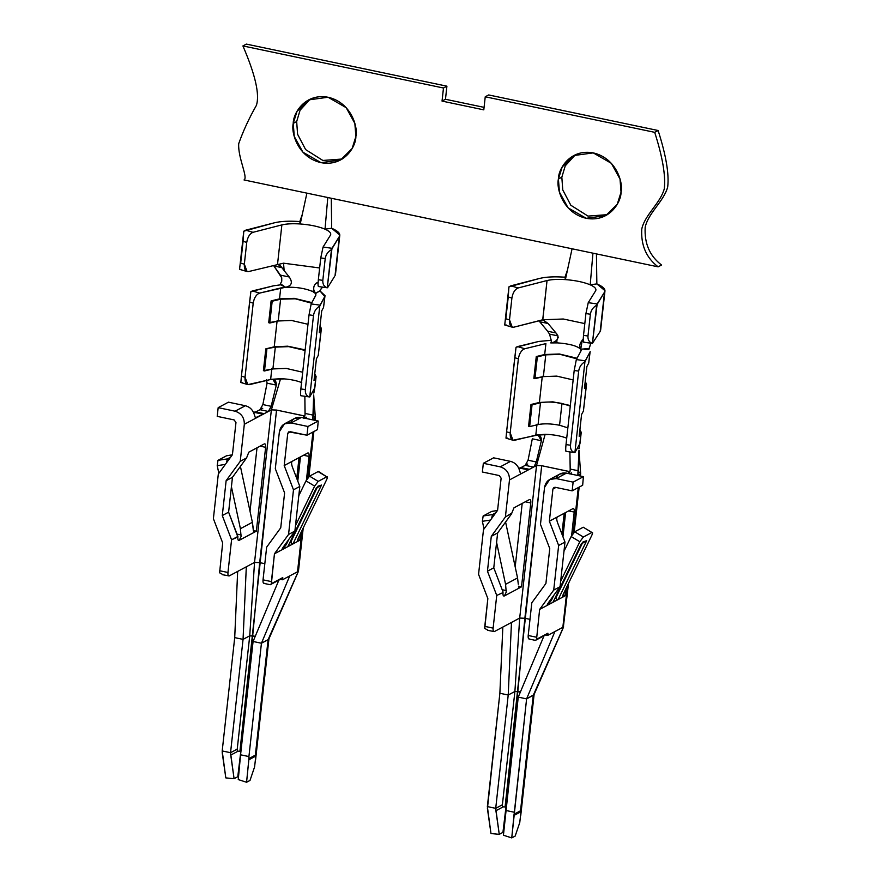 <?xml version="1.0" encoding="UTF-8"?>
<svg xmlns="http://www.w3.org/2000/svg" width="882" height="882" viewBox="0 0 882 882"><rect width="100%" height="100%" fill="white"/><g stroke="black" fill="none" stroke-linecap="round" stroke-linejoin="round"><path stroke-width="1.32" d="M270.531 584.601L282.769 577.578L270.531 584.601L271.38 583.652L271.391 581.602L263.034 579.849C262.858 582.418 263.266 583.564 264.269 583.289C263.266 583.564 262.858 582.418 263.034 579.849L266.651 547.16L280.741 527.811L284.599 492.95L275.305 468.695L279.396 431.651L284.5 423.823L291.038 422.941L307.95 426.491L306.991 435.212L288.767 431.838L287.752 433.404L284.202 465.564L287.752 433.404L290.079 431.662L306.991 435.212L307.95 426.491L291.038 422.941C284.666 422.313 280.785 425.212 279.396 431.651L275.305 468.695L284.599 492.95L280.741 527.811L266.651 547.16L263.034 579.849L271.391 581.602L274.456 553.786L287.819 546.664L316.362 487.79L321.489 485.056L292.956 543.929L299.792 540.28L297.631 539.828L299.792 540.28L300.542 533.522L299.792 540.28L292.956 543.929L291.292 543.378L290.939 542.033L289.869 542.606L290.939 542.033L291.137 541.339L290.255 541.802L291.137 541.339L317.068 487.845L291.137 541.339L291.292 543.378L292.956 543.929L274.456 553.786L271.38 583.652L282.769 577.578L282.527 579.761L297.521 571.768L302.096 530.303L297.521 571.768L289.737 575.924L261.436 643.232L268.106 639.671L298.039 572.021L268.106 639.671L261.436 643.232L248.922 756.558L248.801 759.81L255.835 756.061L255.791 754.893L248.967 758.586L255.361 755.179L268.106 639.671L255.361 755.179L255.835 756.061L248.801 759.81L246.574 782.257L250.003 780.438L254.589 766.899L255.835 756.061L254.589 766.899L250.003 780.438L246.574 782.257L238.261 779.578L240.565 754.805L248.922 756.558L261.436 643.232L253.079 641.479L240.565 754.805L253.079 641.479L261.436 643.232L289.737 575.924L282.527 579.761L280.443 579.32L270.245 584.722L263.817 583.377M534.106 694.321L563.3 627.444L533.268 695.314L526.598 698.875L511.747 837.9L503.424 835.221L518.241 697.122L526.598 698.875L554.899 631.556L547.689 635.404L545.605 634.963L535.694 640.244L536.543 639.296L539.63 609.429L552.981 602.307L581.525 543.433L586.662 540.699L558.119 599.573L564.954 595.923L565.704 589.165L564.954 595.923L558.119 599.573L556.454 599.021L556.101 597.676L555.032 598.25L556.101 597.676L556.299 596.982L555.428 597.445L556.299 596.982L582.23 543.488L556.299 596.982L556.454 599.021L558.119 599.573L539.63 609.429L536.543 639.296L547.931 633.221L547.689 635.404L562.848 627.322L567.468 585.527L562.848 627.322L554.899 631.556L526.598 698.875L534.051 694.597L563.642 626.848M583.608 338.765C579.783 342.657 578.824 346.141 580.72 349.206L589.066 348.544L590.995 342.712L588.856 349.592L589.066 348.544L588.404 349.57L584.7 349.393L588.404 349.57L588.57 348.622L580.72 349.206C577.148 345.887 569.463 343.782 557.644 342.889L550.743 342.922L551.471 341.191L549.541 334.135L547.634 331.213L549.541 334.135L557.942 335.866L555.991 332.966L547.634 331.213L539.707 321.743L547.634 331.213L555.991 332.966L556.685 333.782L558.284 337.321L556.355 340.882L557.644 342.889C569.463 343.782 577.148 345.887 580.72 349.206L582.307 339.89M570.268 406.084L561.966 403.449L559.563 425.245L567.854 427.869L559.563 425.245L561.966 403.449C553.488 401.839 546.322 401.608 540.479 402.776L538.075 424.573C543.918 423.404 551.085 423.625 559.563 425.245C551.085 423.625 543.918 423.404 538.075 424.573L540.479 402.776L532.055 404.827L529.652 426.612L538.075 424.573L529.652 426.612L532.055 404.827L530.975 404.496L539.398 402.457L542.287 376.294L539.398 402.457L552.827 401.828L570.323 405.511L552.827 401.828L539.398 402.457L530.975 404.496L528.572 426.293L530.975 404.496L540.479 402.776C546.322 401.608 553.488 401.839 561.966 403.449L570.268 406.084M339.372 236.464L335.039 275.691L339.372 236.464L331.467 249.617C327.928 251.668 325.844 254.644 325.215 258.569L320.75 257.93L323.077 247.026L330.496 235.097C331.456 233.212 329.625 231.238 325.028 229.166C329.625 231.238 331.456 233.212 330.496 235.097L323.077 247.026L331.996 248.305L339.372 236.464C340.849 233.851 338.28 231.117 331.676 228.251L325.028 229.166L327.784 197.524L244.016 179.95C248.382 177.756 237.765 157.702 238.713 143.645C243.178 130.988 249.055 118.265 256.342 105.487C259.925 94.903 255.449 75.047 242.914 45.93L246.343 44.1L446.909 86.182L443.481 88.013L442.036 101.088L483.799 109.853L485.243 96.777L488.661 94.947L658.126 130.514C666.053 155.32 669.24 174.162 667.685 187.028C663.848 201.35 648.149 213.036 645.183 227.302C644.268 243.454 649.736 256.023 661.555 265.019L658.137 266.849C646.308 257.853 640.85 245.284 641.754 229.133C644.72 214.855 660.431 203.18 664.267 188.847C665.811 175.992 662.625 157.15 654.698 132.333L485.243 96.777L654.698 132.333L658.126 130.514L488.661 94.947L485.243 96.777L483.799 109.853L442.036 101.088L443.481 88.013L242.914 45.93L443.481 88.013L446.909 86.182L246.343 44.1L242.914 45.93C255.449 75.047 259.925 94.903 256.342 105.487C249.055 118.265 243.178 130.988 238.713 143.645C237.765 157.702 248.382 177.756 244.016 179.95L658.137 266.849L592.947 253.167L590.201 284.809C594.799 286.882 596.618 288.855 595.67 290.74L588.239 302.669L597.169 303.948L604.534 292.107C606.011 289.494 603.453 286.76 596.849 283.894L590.201 284.809C583.708 282.119 575.439 280.388 565.395 279.605C557.821 279.12 551.702 279.429 547.038 280.531L542.794 319.89L513.831 327.189L542.717 319.769L563.3 319.008L584.81 323.595L563.3 319.008L542.717 319.769L547.038 280.531L518.153 287.962C514.901 289.34 512.817 292.703 511.902 298.039L509.498 319.835C509.256 325.006 510.7 327.454 513.831 327.189L512.244 327.189L509.498 319.835L511.902 298.039L508.241 296.969L505.838 318.766L509.498 319.835L505.838 318.766L508.936 286.859L504.725 324.984L508.936 286.859L539.508 278.458C545.881 276.882 554.37 276.463 564.965 277.202C554.37 276.463 545.881 276.882 539.508 278.458L510.843 285.834L518.153 287.962L547.038 280.531C551.702 279.429 557.821 279.12 565.395 279.605L564.965 277.202L567.468 270.046L564.965 277.202L565.395 279.605L572.065 248.79L565.395 279.605C575.439 280.388 583.708 282.119 590.201 284.809L596.849 283.894L604.975 290.685M558.405 179.024C558.207 169.201 570.103 148.485 593.332 152.906C616.463 158.22 623.365 182.872 621.049 192.166C621.248 201.989 609.352 222.705 586.122 218.284C562.992 212.981 556.09 188.318 558.405 179.024L559.442 192.133L568.096 207.854L586.221 218.306L605.736 215.638L617.268 204.194L621.049 192.166L620.013 179.068L611.358 163.335L593.233 152.884L573.719 155.563L562.187 166.996L558.405 179.024L561.834 177.194L562.76 189.906L570.819 205.241L588.018 216.101L607.422 214.657L588.018 216.101L570.819 205.241L562.76 189.906L561.834 177.194L565.241 165.849L575.461 154.703L565.241 165.849L561.834 177.194L558.405 179.024M293.243 123.381C293.045 113.558 304.94 92.842 328.17 97.263C351.301 102.577 358.191 127.229 355.876 136.523C356.085 146.346 344.178 167.062 320.949 162.641C297.818 157.338 290.928 132.675 293.243 123.381L294.268 136.489L302.934 152.211L321.059 162.663L340.573 159.995L352.105 148.551L355.876 136.523L354.851 123.425L346.196 107.692L328.071 97.241L308.546 99.92L297.013 111.353L293.243 123.381L296.672 121.562L297.587 134.273L305.646 149.609L322.856 160.458L342.26 159.014L322.856 160.458L305.646 149.609L297.587 134.273L296.672 121.562L300.078 110.206L310.288 99.06L300.078 110.206L296.672 121.562L293.243 123.381M446.909 86.182L445.465 99.269L484.075 107.361L445.465 99.269L446.909 86.182M307.895 477.768L312.945 432.037L307.895 477.768M314.51 416.701L315.348 418.046L314.257 420.185L314.367 419.215L313.022 419.931L315.337 417.903L313.683 394.982L312.834 419.049L313.308 415.168L305.095 413.438L304.863 396.294L305.029 414.992L305.095 413.438L313.308 415.168L313.683 394.982M284.202 465.564L307.818 452.973C308.821 452.709 309.229 453.855 309.053 456.424L306.451 479.984L309.053 456.424L303.529 455.266L309.053 456.424C309.229 453.855 308.821 452.709 307.818 452.973L284.202 465.564L293.486 489.819L288.557 534.448L294.886 531.074L299.814 486.445L293.486 489.819L284.202 465.564M268.889 638.954L298.337 571.525L297.521 571.768L298.039 572.021M229.188 575.935C228.195 576.2 227.776 575.053 227.964 572.484C227.776 575.053 228.195 576.2 229.188 575.935L246.31 566.806L243.057 639.373L234.711 637.62L237.666 571.415L234.711 637.62L243.057 639.373L249.738 635.823L255.24 636.341L252.682 635.801L259.694 562.617L264.82 563.697L259.694 562.617L276.54 410.064L239.926 751.31L237.357 751.199L237.225 749.149L230.544 752.699L230.742 755.091L238.173 751.133L230.742 755.091L234.083 778.696L225.814 777.902L222.198 750.946L230.544 752.699L237.225 749.149L237.357 751.199L240.929 751.519L239.926 751.31L252.682 635.801L249.738 635.823L254.534 562.418L259.694 562.617L254.534 562.418L271.369 409.865L280.575 378.709L271.491 379.304C274.776 379.128 276.386 381.057 276.32 385.103L271.16 406.315L268.371 411.464L271.369 409.865L254.534 562.418L249.738 635.823L237.225 749.149L249.738 635.823L243.057 639.373L246.31 566.806L229.188 575.935L222.319 574.667M219.596 572.793L222.683 542.926L219.596 572.793L222.925 574.612L219.596 572.793M250.014 511.24L257.026 447.791L250.014 511.24M232.418 454.704L235.968 422.533L232.418 454.704L218.317 474.042L213.389 518.671L222.683 542.926L213.389 518.671L218.317 474.042L232.418 454.704M253.784 413.041L254.799 412.5L263.244 414.198L263.277 413.46L263.145 414.253L263.277 413.46L254.975 411.806L254.799 412.5L254.975 411.806L263.277 413.46L263.244 414.198L254.799 412.5L253.784 413.041M254.887 412.445L262.748 408.256L260.025 409.711L262.858 404.573L267.07 383.163L266.485 379.547L267.07 383.163L262.858 404.573L271.16 406.315L276.32 385.103L267.07 383.163L276.32 385.103L272.869 379.326L271.491 379.304L284.335 378.896C291.413 379.503 297.223 380.748 301.754 382.645C297.223 380.748 291.413 379.503 284.335 378.896L280.575 378.709L271.369 409.865L263.244 414.198L268.756 411.177L271.16 406.315L262.858 404.573L260.025 409.711L268.371 411.464L260.025 409.711L254.887 412.445M227.964 572.484L219.607 570.731L227.964 572.484L231.569 539.795L222.286 515.551L226.134 480.679L240.235 461.341L244.325 424.286C244.38 417.583 241.304 413.217 235.086 411.199L218.174 407.649L217.215 416.37L234.127 419.92L235.968 422.533L234.127 419.92L217.215 416.37L218.174 407.649L235.086 411.199C241.304 413.217 244.38 417.583 244.325 424.286L240.235 461.341L246.563 457.956L248.812 452.168L264.391 443.867C265.394 443.591 265.802 444.737 265.625 447.306L260.102 446.149L265.625 447.306L256.364 531.173L253.321 530.534L256.364 531.173L265.625 447.306C265.802 444.737 265.394 443.591 264.391 443.867L248.812 452.168L246.563 457.956L240.235 461.341L226.134 480.679L222.286 515.551L228.614 512.166L232.462 477.305L226.134 480.679L232.462 477.305L246.563 457.956L232.462 477.305L228.614 512.166L222.286 515.551L231.569 539.795L227.964 572.484M314.709 388.289L313.882 392.986L312.206 392.633L313.882 392.986M334.576 276.43L327.674 287.532L334.576 276.43M281.744 277.819L273.872 265.956L280.41 275.14L289.252 276.992C292.945 282.461 291.722 285.878 285.581 287.278L280.432 283.784L281.755 281.226L281.744 277.819L281.755 281.226L280.432 283.784L281.016 284.996L280.432 283.784L281.27 285.118L280.763 284.037L285.581 287.278C296.076 286.904 305.095 288.304 312.647 291.479L313.816 289.991L312.647 291.479C305.095 288.304 296.076 286.904 285.581 287.278L283.343 286.154L285.581 287.278C291.722 285.878 292.945 282.461 289.252 276.992L284.158 270.642L283.519 263.189L248.658 271.546L283.519 263.189L284.158 270.642L289.252 276.992L280.41 275.14L281.744 277.819M321.456 288.425L319.824 290.906L315.558 293.563L312.647 291.479L314.444 292.526L313.816 289.991L315.602 293.64L317.52 292.096L315.558 293.563L314.742 292.107L315.558 293.563L319.824 290.906L321.456 288.425M281.016 284.996L283.343 286.154L281.016 284.996M277.576 264.236L280.564 265.912L284.158 270.642L281.931 267.654L273.872 265.956L281.931 267.654L277.973 264.291M319.648 267.963L283.519 263.189L319.648 267.963M240.797 751.486L237.776 776.733L234.083 778.696L237.776 776.733L240.797 751.486M253.829 531.901L256.364 531.173L239.077 540.39C238.074 540.655 237.666 539.508 237.842 536.94L231.569 539.795L237.908 536.421L228.614 512.166L237.842 536.94C237.666 539.508 238.074 540.655 239.077 540.39L238.14 540.06L239.254 540.291L254.666 532.078L253.829 531.901M282.681 549.398L282.042 549.265L282.681 549.398L286.363 544.448L282.681 549.398M318.259 355.402L316.418 358.831L314.014 380.627L315.855 377.198L314.753 373.836L316.098 376.449L314.654 388.091L309.736 396.966C306.55 396.172 305.084 393.703 305.315 389.568C305.084 393.703 306.55 396.172 309.736 396.966L319.758 306.098C316.274 308.127 314.19 311.247 313.496 315.469L305.315 389.568L300.85 388.951L305.315 389.568L313.496 315.469L309.031 314.852L300.85 388.951C300.343 394.067 300.42 396.238 301.071 395.456C300.42 396.238 300.343 394.067 300.85 388.951L309.031 314.852L311.181 303.926L320.122 305.161L324.752 296.561L323.551 307.454L321.71 310.883L319.306 332.679L321.147 329.251L318.259 355.402L321.39 328.501L319.306 332.679L321.71 310.883L323.551 307.454L324.752 296.561L319.758 306.098L309.736 396.966L314.654 388.091L315.855 377.198L314.014 380.627L316.418 358.831L318.259 355.402L321.147 329.251L320.056 325.888L321.39 328.501M242.285 382.479L240.83 382.501L241.425 376.162L250.863 291.644L273.519 285.812L252.395 290.939L259.606 293.1C256.265 294.456 254.137 297.796 253.211 303.143L245.031 377.242C244.788 382.413 246.276 384.872 249.496 384.629L270.631 379.503L271.832 368.599L270.631 379.503L271.491 379.304L247.853 384.618L245.031 377.242L253.211 303.143L249.606 302.063L241.425 376.162L245.031 377.242L241.425 376.162L240.83 382.501L247.853 384.618M263.409 370.649L265.813 348.853L274.236 346.813L277.124 320.651L274.236 346.813L287.664 346.185L305.161 349.867L287.664 346.185L274.236 346.813L265.813 348.853L263.409 370.649L272.913 368.93L286.264 368.422L302.691 372.226L286.264 368.422L272.913 368.93L275.316 347.133L272.913 368.93L264.49 370.969L266.893 349.184L264.49 370.969L263.409 370.649M268.701 322.702L271.105 300.905L279.528 298.866L280.73 287.962L259.606 293.1L285.371 287.289L280.73 287.962L279.528 298.866L294.235 298.348L311.897 302.603L294.235 298.348L279.528 298.866L271.105 300.905L268.701 322.702L269.782 323.033L272.185 301.236L271.105 300.905L272.185 301.236L269.782 323.033L278.205 320.982L280.608 299.185L272.185 301.236L280.608 299.185L278.205 320.982L291.556 320.475L307.983 324.278L291.556 320.475L278.205 320.982L268.701 322.702M315.811 295.327L315.602 293.64L315.811 295.327L311.181 303.926L315.965 294.886M314.654 388.102L314.896 387.253M280.917 284.776L273.519 285.812L280.917 284.776M255.449 417.726L263.145 414.253L244.325 424.286L256.298 417.903L255.306 417.506L254.203 414.275C252.704 409.722 249.749 406.867 245.35 405.731L235.086 411.199L245.35 405.731L228.438 402.181L218.174 407.649L228.438 402.181L245.35 405.731C249.749 406.867 252.704 409.722 254.203 414.275L255.306 417.506L256.298 417.903L255.449 417.726M274.456 553.786L288.557 534.448L293.486 489.819L299.814 486.445L292.394 467.041C291.38 464.064 291.325 462.135 292.24 461.275C291.325 462.135 291.38 464.064 292.394 467.041L299.814 486.445L294.886 531.074L288.557 534.448L274.456 553.786M297.774 481.109L300.453 456.909L297.774 481.109M304.676 418.178L306.451 417.23L304.676 418.178M304.863 416.084L303.662 415.764L303.43 417.914L303.662 415.764L276.54 410.064L271.369 409.865L276.54 410.064L304.863 416.084M299.042 457.659L296.749 478.419L299.042 457.659M246.31 566.806L254.534 562.418L246.31 566.806M283.607 546.542L294.886 531.074L283.607 546.542C282.019 548.825 281.656 549.806 282.505 549.497C281.656 549.806 282.019 548.825 283.607 546.542M291.016 422.004C293.441 418.266 296.87 416.756 301.313 417.473L318.226 421.023L317.487 429.611L306.991 435.212L317.487 429.611L318.226 421.023L307.95 426.491L318.226 421.023L301.313 417.473L291.038 422.941L301.313 417.473L294.61 418.443M278.866 580.169L253.079 641.479L278.866 580.169M243.057 639.373L230.544 752.699L243.057 639.373M234.711 637.62L222.198 750.946L234.711 637.62M268.944 638.678L268.106 639.671M222.242 752.974L225.814 777.902L234.083 778.696L230.544 752.699L222.198 750.946L222.242 752.974M248.967 758.586L248.922 756.558L240.565 754.805L238.261 779.578L246.574 782.257L248.967 758.586M304.797 396.283L304.874 397.374L304.797 396.283M303.816 418.531L305.029 414.992L303.816 418.531M323.551 307.454L324.995 295.812M324.752 296.561L319.89 290.817L325.006 295.624M321.114 288.767L322.691 287.135M300.233 223.962C292.648 223.477 286.54 223.785 281.876 224.899L277.543 264.126L281.876 224.899L252.991 232.319C249.738 233.697 247.655 237.06 246.74 242.396L244.336 264.192C244.082 269.363 245.527 271.81 248.658 271.546L247.081 271.546L244.336 264.192L246.74 242.396L243.079 241.337L240.676 263.123L244.336 264.192L240.676 263.123L243.774 231.216L239.562 269.341L243.774 231.216L274.346 222.815C280.719 221.239 289.197 220.82 299.803 221.558C289.197 220.82 280.719 221.239 274.346 222.815L245.681 230.191L252.991 232.319L281.876 224.899C286.54 223.785 292.648 223.477 300.233 223.962L299.803 221.558L302.294 214.403L299.803 221.558L300.222 223.962C310.277 224.745 318.545 226.487 325.028 229.166C318.545 226.487 310.277 224.745 300.222 223.962L306.903 193.147L300.222 223.962M241.348 269.418L239.761 269.407M604.534 292.107L600.201 331.334L604.534 292.107L596.629 305.26C593.09 307.311 591.006 310.288 590.378 314.213L585.924 313.573L583.509 335.369C583.024 340.485 583.156 342.657 583.906 341.896C583.156 342.657 583.024 340.485 583.509 335.369L585.924 313.573L588.239 302.669L595.67 290.74C596.618 288.855 594.799 286.882 590.201 284.809L592.947 253.167L327.784 197.524L325.028 229.166L331.676 228.251L339.813 235.042M335.039 275.691L335.469 274.379M331.467 249.617L327.255 287.741L331.996 248.305L323.077 247.026L320.75 257.93L318.347 279.726L322.812 280.366C322.58 284.225 324.058 286.683 327.255 287.741C324.058 286.683 322.58 284.225 322.812 280.366L325.215 258.569L322.812 280.366L318.347 279.726L320.75 257.93L325.215 258.569C325.844 254.644 327.928 251.668 331.467 249.617M318.744 286.253C317.983 287.014 317.851 284.842 318.347 279.726C317.851 284.842 317.983 287.014 318.744 286.253M246.74 242.396C247.655 237.06 249.738 233.697 252.991 232.319L245.681 230.191L243.774 231.216L243.079 241.337L246.74 242.396M311.181 303.926L309.031 314.852L313.496 315.469C314.19 311.247 316.274 308.127 319.758 306.098L320.122 305.161L311.181 303.926M250.863 291.644L249.606 302.063L253.211 303.143C254.137 297.796 256.265 294.456 259.606 293.1L252.395 290.939L250.863 291.644M311.589 303.165L295.261 298.8L280.608 299.185L295.261 298.8L311.589 303.165M305.095 350.441L288.668 346.626L275.316 347.133L265.813 348.853L275.316 347.133L288.668 346.626L305.095 350.441M238.25 540.214L239.077 540.39L238.25 540.214M326.759 476.82L318.6 471.517L326.759 476.82L318.104 471.583L309.549 476.148L318.204 481.385L326.759 476.82C327.674 476.512 327.63 477.482 326.616 479.72L298.337 538.053C297.267 540.434 297.179 541.482 298.094 541.195C297.179 541.482 297.267 540.434 298.337 538.053L326.616 479.72C327.63 477.482 327.674 476.512 326.759 476.82L318.204 481.385L314.642 486.103L295.492 525.595L314.642 486.103L305.988 480.877L309.549 476.148L318.104 471.583L318.777 471.991M288.767 539.464L286.363 544.448L288.767 539.464M298.8 495.695L305.988 480.877L298.8 495.695M285.305 544.227L286.363 544.448L285.305 544.227M218.846 473.314L217.215 465.663L217.975 460.349L226.542 455.785L217.975 460.349L227.369 458.905L226.409 462.951L227.369 458.905L230.621 457.174L227.369 458.905L217.975 460.349L217.215 465.663L218.846 473.314M253.377 530.788L252.384 522.298L240.411 528.693L241.062 536.476L239.254 540.291L241.062 536.476L240.411 528.693L252.384 522.298L240.411 466.391L252.384 522.298L253.685 531.692M231.426 486.743L240.411 528.693L231.426 486.743M232.275 454.903L226.542 455.785L232.275 454.903M237.015 534.084L241.15 534.955L237.015 534.084M225.34 464.406L217.215 465.663L225.34 464.406M309.549 476.148L305.988 480.877L314.642 486.103L318.204 481.385L309.549 476.148M331.676 228.251L331.279 198.263L331.676 228.251M499.873 693.263L502.839 627.058L499.873 693.263L487.36 806.589L495.717 808.342L508.219 695.016L499.873 693.263L508.219 695.016L514.901 691.466L520.413 691.984L517.844 691.444L524.867 618.26L529.983 619.34L524.867 618.26L541.702 465.707L505.088 806.953L502.52 806.843L502.387 804.792L495.717 808.342L495.916 810.734L503.335 806.776L495.916 810.734L499.256 834.339L490.976 833.545L487.415 808.618L499.873 693.263M573.245 533.18L578.283 487.592L573.245 533.18M579.661 472.19L580.643 473.689L579.573 475.861L579.694 474.77L578.195 475.574L580.643 473.502L578.978 450.206L577.842 475.089L578.515 470.812L570.213 469.07L569.893 451.915L570.202 470.128L570.213 469.07L578.515 470.812L578.978 450.206M555.914 487.448L552.915 489.047L549.365 521.207L572.98 508.616C573.984 508.352 574.391 509.498 574.215 512.067L571.613 535.628L574.215 512.067L568.692 510.91L574.215 512.067C574.391 509.498 573.984 508.352 572.98 508.616L549.365 521.207L552.915 489.047L555.241 487.305L572.153 490.855L573.124 482.134L556.211 478.584C549.839 477.956 545.958 480.855 544.569 487.294L540.479 524.338L549.762 548.593L545.914 583.454L531.813 602.792L528.208 635.492C528.02 638.061 528.428 639.207 529.432 638.932C528.428 639.207 528.02 638.061 528.208 635.492L536.554 637.245L528.208 635.492L531.813 602.792L545.914 583.454L549.762 548.593L540.479 524.338L544.569 487.294L549.662 479.466L556.211 478.584L573.124 482.134L572.153 490.855L555.241 487.305L553.94 487.481L552.915 489.047L555.914 487.448M568.548 583.289L563.3 627.444M535.694 640.244L547.931 633.221L535.407 640.365L528.98 639.02M519.961 468.144L520.126 467.46L519.961 468.144L528.318 469.897L528.428 469.103L520.126 467.46L528.428 469.103L528.318 469.897L519.961 468.144L518.947 468.684L519.961 468.144M525.187 465.354L528.064 460.228L532.309 438.817L528.064 460.228L525.187 465.354L527.745 463.987L525.187 465.354L533.544 467.107L521.471 473.546L528.406 469.841L528.428 469.103L528.406 469.841L536.543 465.509L519.696 618.062L524.867 618.26L519.696 618.062L536.543 465.509L533.544 467.107L534.15 466.567L533.544 467.107L525.187 465.354L520.06 468.088L525.187 465.354M579.882 443.966L580.036 443.139L579.606 443.767M571.613 472.873L569.838 473.821L571.613 472.873M569.177 473.921L570.202 470.128L569.177 473.921M569.783 451.904L569.915 453.403L569.783 451.904M542.794 319.89L548.053 323.496L555.991 332.966L548.053 323.496L539.707 321.743L548.053 323.496L543.114 319.923M600.201 331.334L599.738 332.073L600.201 331.334M513.963 815.453L520.997 811.705L520.953 810.536L520.997 811.705L513.963 815.453L514.063 814.207L520.953 810.536L533.268 695.314L520.523 810.823L514.14 814.229L526.598 698.875L518.241 697.122L544.029 635.812L518.241 697.122L505.739 810.448L514.085 812.201L505.739 810.448L503.424 835.221L511.747 837.9L515.165 836.07L519.763 822.542L520.997 811.705L519.763 822.542L515.165 836.07L511.747 837.9L513.963 815.453M505.97 807.129L502.938 832.376L499.256 834.339L502.938 832.376L505.97 807.129M564.954 595.923L562.793 595.471L564.954 595.923M494.361 631.578C493.358 631.843 492.95 630.696 493.126 628.127L484.78 626.374L484.758 628.436L487.845 598.569L478.562 574.314L483.49 529.685L497.58 510.347L501.13 478.176L499.289 475.563L482.377 472.013L483.336 463.293L500.248 466.843C506.466 468.86 509.553 473.215 509.487 479.929L521.471 473.546L520.623 473.369L521.471 473.546L509.487 479.929L505.397 516.984L491.296 536.322L487.448 571.194L493.777 567.81L503.071 592.065L493.777 567.81L487.448 571.194L496.731 595.438L503.016 592.583C502.828 595.152 503.236 596.298 504.239 596.034L503.302 595.703L504.239 596.034C503.236 596.298 502.828 595.152 503.016 592.583L496.731 595.438L487.448 571.194L491.296 536.322L505.397 516.984L509.487 479.929C509.553 473.215 506.466 468.86 500.248 466.843L483.336 463.293L482.377 472.013L499.289 475.563L501.13 478.176L497.58 510.347L483.49 529.685L478.562 574.314L487.845 598.569L484.78 626.374L493.126 628.127L496.731 595.438L493.126 628.127C492.95 630.696 493.358 631.843 494.361 631.578L511.472 622.449L494.361 631.578L487.481 630.31M565.616 512.552L562.948 536.752L565.616 512.552M579.816 443.734L574.899 452.609C571.712 451.816 570.246 449.346 570.489 445.212C570.246 449.346 571.712 451.816 574.899 452.609L584.931 361.741C581.436 363.77 579.353 366.89 578.669 371.113L570.489 445.212L566.012 444.594L570.489 445.212L578.669 371.113L574.193 370.495L566.012 444.594C565.505 449.71 565.582 451.882 566.244 451.099C565.582 451.882 565.505 449.71 566.012 444.594L574.193 370.495L576.343 359.569L585.295 360.804L589.926 352.205L588.724 363.097L586.872 366.526L584.468 388.323L586.309 384.894L585.218 381.531L586.552 384.144L583.421 411.045L581.58 414.474L579.176 436.27L581.58 414.474L583.421 411.045L586.309 384.894L584.468 388.323L586.872 366.526L588.724 363.097L589.926 352.205L584.931 361.741L574.899 452.609L579.816 443.734L581.018 432.842L579.176 436.27L581.018 432.842L580.058 442.896M583.421 411.045L586.552 384.144M507.448 438.122L505.992 438.145L506.588 431.805L516.025 347.288L538.693 341.455L551.448 340.276L538.693 341.455L517.558 346.582L524.768 348.743C521.427 350.099 519.3 353.439 518.373 358.787L510.193 432.875C509.961 438.056 511.45 440.515 514.658 440.272L535.793 435.146L536.995 424.242L535.793 435.146L548.858 434.495C555.925 435.035 561.812 436.248 566.52 438.111L566.52 438.111C561.812 436.248 555.925 435.035 548.858 434.495L545.131 434.341L536.543 465.509L541.702 465.707L536.543 465.509L545.131 434.341L536.664 434.947C539.938 434.771 541.504 436.7 541.383 440.724L536.278 461.947L534.15 466.567L536.278 461.947L528.064 460.228L536.278 461.947L541.383 440.724L532.309 438.817L541.383 440.724L538.031 434.969L513.015 440.25L510.193 432.875L518.373 358.787L514.768 357.706L506.588 431.805L510.193 432.875L506.588 431.805L505.992 438.145L513.015 440.25M533.864 378.345L536.267 356.548L544.69 354.509L545.903 343.605L524.768 348.743L545.903 343.605L544.69 354.509L559.397 353.991L577.06 358.246L559.397 353.991L544.69 354.509L536.267 356.548L533.864 378.345L534.944 378.676L537.347 356.879L536.267 356.548L537.347 356.879L534.944 378.676L543.367 376.625L545.771 354.829L537.347 356.879L545.771 354.829L543.367 376.625L556.729 376.118L573.146 379.922L556.729 376.118L543.367 376.625L533.864 378.345M576.343 359.569L580.973 350.97L576.343 359.569L574.193 370.495L578.669 371.113C579.353 366.89 581.436 363.77 584.931 361.741L585.295 360.804L576.343 359.569M579.926 429.479L581.018 432.842L579.926 429.479M580.973 350.97L580.775 349.283L581.128 350.518M506.103 807.162L505.088 806.953L506.103 807.162M560.059 586.717L564.987 542.077L558.648 545.462L553.72 590.091L560.059 586.717L553.72 590.091L558.648 545.462L549.365 521.207L558.648 545.462L564.987 542.077L557.556 522.684C556.542 519.707 556.498 517.778 557.413 516.918C556.498 517.778 556.542 519.707 557.556 522.684L564.987 542.077L560.059 586.717L548.78 602.186L560.059 586.717M539.63 609.429L553.72 590.091L539.63 609.429M570.004 471.716L568.824 471.407L568.592 473.557L568.824 471.407L541.702 465.707L570.004 471.716M564.204 513.302L561.911 534.062L564.204 513.302M513.986 507.812L529.553 499.51C530.556 499.234 530.964 500.381 530.788 502.949L521.527 586.817L504.427 595.934L521.527 586.817L530.788 502.949L525.264 501.792L530.788 502.949C530.964 500.381 530.556 499.234 529.553 499.51L513.986 507.812L511.792 513.081L513.986 507.812M511.472 622.449L519.696 618.062L514.901 691.466L519.696 618.062L511.472 622.449L508.219 695.016L511.472 622.449M505.397 516.984L511.792 513.081L505.397 516.984M515.187 566.883L522.188 503.435L515.187 566.883M491.296 536.322L497.635 532.948L511.725 513.6L497.635 532.948L491.296 536.322M493.777 567.81L497.635 532.948L493.777 567.81M547.667 605.14C546.818 605.449 547.182 604.457 548.78 602.186C547.182 604.457 546.818 605.449 547.667 605.14L547.303 605.239M556.189 477.636C558.604 473.91 562.032 472.399 566.476 473.116L583.388 476.655L582.66 485.254L572.153 490.855L582.66 485.254L583.388 476.655L573.124 482.134L583.388 476.655L566.476 473.116L556.211 478.584L566.476 473.116L559.772 474.086M483.336 463.293L493.611 457.824L483.336 463.293M500.248 466.843L510.524 461.374L493.611 457.824L510.524 461.374L500.248 466.843M520.06 472.245L519.366 469.919C517.866 465.365 514.912 462.51 510.524 461.374C514.912 462.51 517.866 465.365 519.366 469.919L520.468 473.149M514.901 691.466L502.387 804.792L502.52 806.843L505.088 806.953L517.844 691.444L514.901 691.466L508.219 695.016L495.717 808.342L502.387 804.792L514.901 691.466M487.36 806.589L490.976 833.545L499.256 834.339L495.717 808.342L487.36 806.589M588.724 363.097L590.157 351.455M550.743 342.922L554.039 342.8L553.598 342.227L550.743 342.922L553.598 342.227L557.644 342.889L556.355 340.882L553.598 342.227L557.413 339.901L557.953 335.899L549.541 334.135L551.471 341.191L550.743 342.922M506.522 325.061L504.725 324.984L512.244 327.189M596.629 305.26L592.417 343.385L599.738 332.073L592.417 343.385L597.169 303.948L588.239 302.669L585.924 313.573L590.378 314.213L587.974 336.009C587.743 339.868 589.22 342.326 592.417 343.385C589.22 342.326 587.743 339.868 587.974 336.009L590.378 314.213C591.006 310.288 593.09 307.311 596.629 305.26M583.509 335.369L587.974 336.009L583.509 335.369M484.758 628.436L488.088 630.255L484.758 628.436M511.902 298.039C512.817 292.703 514.901 289.34 518.153 287.962L510.843 285.834L508.936 286.859L508.241 296.969L511.902 298.039M516.025 347.288L514.768 357.706L518.373 358.787C519.3 353.439 521.427 350.099 524.768 348.743L517.558 346.582L516.025 347.288M576.751 358.809L560.423 354.443L545.771 354.829L560.423 354.443L576.751 358.809M528.572 426.293L529.652 426.612L528.572 426.293M547.854 605.041L547.204 604.909L547.854 605.041L551.526 600.091L547.854 605.041M518.484 586.177L521.527 586.817L518.484 586.177M518.991 587.544L519.829 587.721L518.991 587.544M484.009 528.957L482.377 521.306L483.149 515.992L491.704 511.428L483.149 515.992L492.531 514.548L495.783 512.817L492.531 514.548L491.572 518.594L492.531 514.548L483.149 515.992L482.377 521.306L484.009 528.957M497.437 510.546L491.704 511.428L497.437 510.546M517.558 577.942L505.584 522.034L517.558 577.942L505.573 584.336L517.558 577.942L518.296 584.215L517.558 577.942M496.588 542.386L505.573 584.336L506.224 592.12L504.427 595.934L506.224 592.12L505.573 584.336L496.588 542.386M518.539 586.431L518.848 587.335M502.178 589.727L506.323 590.598L502.178 589.727M490.513 520.049L482.377 521.306L490.513 520.049M591.921 532.463L583.267 527.227L591.921 532.463C592.836 532.155 592.792 533.125 591.789 535.363L563.51 593.696C562.429 596.078 562.352 597.125 563.256 596.838C562.352 597.125 562.429 596.078 563.51 593.696L591.789 535.363C592.792 533.125 592.836 532.155 591.921 532.463L583.366 537.028L579.805 541.746L560.665 581.238L579.805 541.746L571.15 536.521L574.711 531.791L583.366 537.028L591.921 532.463L583.267 527.227L574.711 531.791L583.267 527.227L583.939 527.634M553.94 595.107L551.526 600.091L553.94 595.107M563.962 551.338L571.15 536.521L563.962 551.338M550.467 599.859L551.526 600.091L550.467 599.859M579.805 541.746L583.366 537.028L574.711 531.791L571.15 536.521L579.805 541.746M596.849 283.894L596.441 253.906L596.849 283.894M579.121 448.64L577.368 448.277L579.121 448.64L579.805 443.8M545.605 634.963L547.689 635.404L547.931 633.221L545.605 634.963M581.172 544.051L586.662 540.699L581.525 543.433L552.981 602.307L558.119 599.573L586.662 540.699L582.991 541.923M581.525 543.433L581.249 543.996L581.525 543.433M552.981 602.307L553.135 601.733M316.87 282.791L318.071 283.045L316.87 282.791C314.378 284.368 313.364 286.771 313.816 289.991M314.124 391.09L314.642 388.576M282.769 577.578L280.443 579.32L282.527 579.761L282.769 577.578M316.01 488.408L321.489 485.056L316.362 487.79L287.819 546.664L292.956 543.929L321.489 485.056L317.829 486.28M316.362 487.79L316.087 488.363L316.362 487.79M287.819 546.664L287.962 546.09M654.698 132.333C662.625 157.15 665.811 175.992 664.267 188.847C660.431 203.18 644.72 214.855 641.754 229.133C640.85 245.284 646.308 257.853 658.137 266.849L661.555 265.019C649.736 256.023 644.268 243.454 645.183 227.302C648.149 213.036 663.848 201.35 667.685 187.028C669.24 174.162 666.053 155.32 658.126 130.514L654.698 132.333M442.036 101.088L445.465 99.269L442.036 101.088M316.098 376.449L314.885 387.341M284.5 423.823L294.775 418.355M255.582 759.832L268.944 638.733M339.791 235.307L335.469 274.534M247.081 271.546L239.772 269.407M300.795 395.731L309.747 396.966M318.424 286.529L327.354 287.797M232.308 454.847L226.784 455.707M581.26 432.092L580.058 442.985M549.662 479.466L559.938 473.998M520.744 815.475L534.106 694.377M604.964 290.95L600.631 330.177M583.586 342.172L592.517 343.44M565.968 451.375L574.91 452.609M491.958 511.351L497.481 510.491M580.654 473.689L580.389 476.026M579.165 487.118L574.193 532.166M553.146 602.152L581.447 543.764M315.348 418.101L315.106 420.361M313.871 431.541L308.887 476.644M303.221 527.987L298.469 571.051M287.973 546.509L316.285 488.121"/></g></svg>
